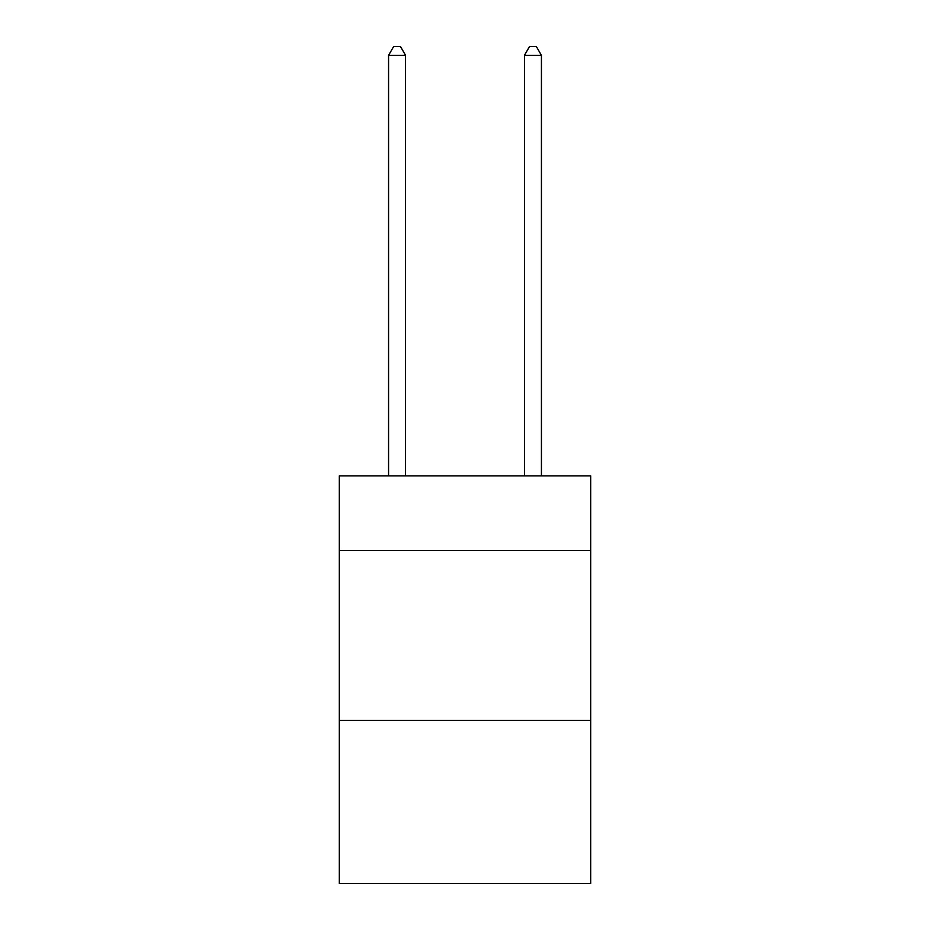 <?xml version="1.0" encoding="UTF-8"?>
<svg xmlns="http://www.w3.org/2000/svg" width="930" height="930" viewBox="0 0 930 930"><rect width="100%" height="100%" fill="white"/><g stroke="black" fill="none" stroke-linecap="round" stroke-linejoin="round"><path stroke-width="1.4" d="M590.69 550.606L590.69 475.869L339.311 475.869L339.311 550.606L590.69 550.606L590.69 883.5L339.311 883.5L339.311 550.606M590.69 720.448L339.311 720.448M405.55 475.869L405.55 55.335L388.566 55.335L388.566 475.869M388.566 55.335L393.669 46.5L400.458 46.5L405.55 55.335M541.434 475.869L541.434 55.335L524.45 55.335L524.45 475.869M524.45 55.335L529.542 46.5L536.331 46.5L541.434 55.335"/></g></svg>
